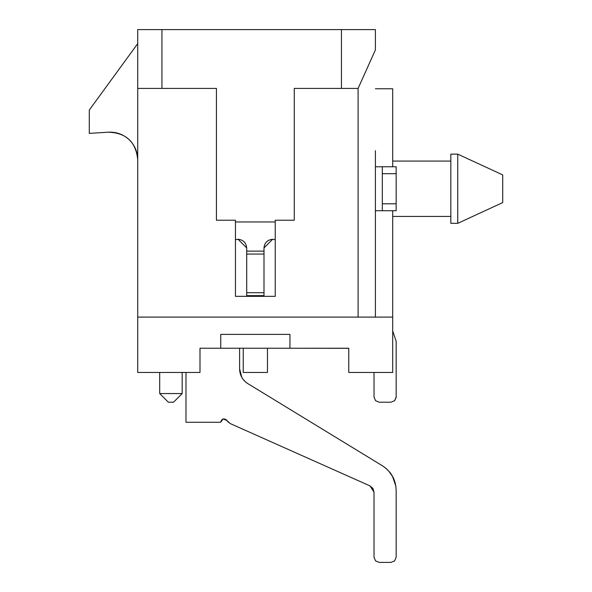 <?xml version="1.0" encoding="UTF-8"?>
<svg xmlns="http://www.w3.org/2000/svg" width="592" height="592" viewBox="0 0 592 592"><rect width="100%" height="100%" fill="white"/><g stroke="black" fill="none" stroke-linecap="round" stroke-linejoin="round"><path stroke-width="0.89" d="M450.823 223.339L457.742 223.339L457.742 154.149L450.823 154.149L450.823 223.339L457.742 223.339L450.823 223.339L450.823 154.149L457.742 154.149L457.742 223.339L450.823 223.339M450.823 216.42L392.696 216.42M450.823 161.068L392.696 161.068M267.458 348.237L267.458 372.449L243.238 372.449L243.238 348.237L243.238 372.449L267.458 372.449L267.458 348.237M168.335 402.205L173.53 402.205L182.181 393.554L159.692 393.554L168.335 402.205L159.692 393.554L182.181 393.554L182.181 372.449L182.181 393.554L173.53 402.205L168.335 402.205M348.762 348.237L199.992 348.237L199.992 372.449L137.721 372.449L199.992 372.449L199.992 348.237L289.947 348.237L289.947 334.399L220.749 334.399L220.749 348.237L220.749 334.399L289.947 334.399L289.947 348.237L348.762 348.237L348.762 372.449L392.696 372.449L392.696 317.097L137.721 317.097L137.721 372.449L137.721 317.097L392.696 317.097L392.696 372.449L348.762 372.449L348.762 348.237L292.233 348.237L348.762 348.237M159.692 372.449L159.692 393.554L159.692 372.449M89.288 133.392L89.288 110.06L137.721 43.623L89.288 110.06L89.288 133.392L108.195 132.201L89.288 133.392M341.451 88.415L358.101 88.415L375.402 49.92L375.402 29.6L341.451 29.6L341.451 88.415L341.451 29.6L375.402 29.6L375.402 49.92L358.101 88.415L294.268 88.415L341.451 88.415M161.942 29.6L161.942 88.415L161.942 29.6L137.721 29.6L137.721 88.415L216.428 88.415L216.428 220.224L235.453 220.224L235.453 296.34L275.243 296.34L235.453 296.34L235.453 220.224L216.428 220.224L216.428 88.415L137.721 88.415L137.721 29.6L341.451 29.6L161.942 29.6M108.195 132.201C116.113 131.764 123.025 134.192 128.938 139.483C134.65 144.988 137.573 151.707 137.721 159.64C135.901 141.858 126.059 132.712 108.195 132.201M294.268 220.224L294.268 88.415L294.268 220.224L275.243 220.224L275.243 296.34L275.243 220.224L294.268 220.224M392.696 88.763L392.696 166.774L392.696 88.763L375.402 88.763L392.696 88.763M392.696 210.715L392.696 317.097L392.696 210.715M502.712 202.146L502.712 175.343L502.712 202.146M137.721 317.097L137.721 88.415L137.721 317.097M358.101 317.097L358.101 88.415L358.101 317.097M375.402 317.097L375.402 150.686M246.701 247.907C246.146 242.69 243.268 239.804 238.051 239.257L235.453 239.656L238.051 239.257C243.268 239.804 246.146 242.69 246.701 247.907L246.701 251.126L263.995 251.126L263.995 247.907C264.55 242.69 267.429 239.804 272.646 239.257L275.243 239.656L272.646 239.257L263.995 247.907L263.995 251.126L246.701 251.126L246.701 247.907L238.051 239.257L235.453 239.656M375.402 166.774L396.159 166.774L396.159 210.715L375.402 210.715L382.321 210.715L382.321 166.774L375.402 166.774L375.402 210.715M275.243 221.956L235.453 221.956L275.243 221.956M199.992 348.237L218.47 348.237L199.992 348.237M396.159 173.693L396.159 166.774L382.321 166.774L382.321 173.693L396.159 173.693L382.321 173.693L382.321 210.715L396.159 210.715L396.159 203.796L382.321 203.796L396.159 203.796L396.159 173.693M246.701 295.637L246.701 251.126L246.701 254.057L263.995 254.057L263.995 251.126L263.995 295.637L246.701 295.637L263.995 295.637L263.995 292.714L246.701 292.714L246.701 295.637M348.762 348.318L291.471 348.237L348.762 348.318M390.979 402.212L394.649 400.688L396.174 397.017L394.649 400.688L390.979 402.212L394.649 400.688L390.979 402.212L379.22 402.212L375.55 400.688L374.026 397.017L375.55 400.688L379.22 402.212L375.55 400.688L374.026 397.017L375.55 400.688L374.026 397.017L374.026 372.449L374.026 397.017L375.55 400.688L379.22 402.212L390.979 402.212L394.649 400.688L396.174 397.017L396.174 341.318L392.696 330.921L396.174 341.318L396.174 397.017L394.649 400.688L390.979 402.212L394.649 400.688L396.152 397.454M246.701 292.714L263.995 292.714L263.995 254.057L246.701 254.057L246.701 292.714M291.471 348.237L292.381 348.318M374.026 397.017L375.55 400.688L379.22 402.212M239.605 368.883L239.671 370.377L239.605 368.883C239.767 375.261 242.535 380.19 247.893 383.653L382.469 465.815C391.334 471.646 395.893 479.868 396.159 490.472L396.159 557.213L394.635 560.883L390.964 562.4L379.206 562.4L375.535 560.883L374.018 557.213L374.018 492.181L370.052 485.921L374.018 492.181L370.052 485.921L230.177 423.539L227.062 420.609L223.184 418.936L227.062 420.609L230.177 423.539L370.052 485.921L374.018 492.181L370.052 485.921L374.018 492.181L374.018 557.213L375.535 560.883L379.206 562.4L390.964 562.4L394.635 560.883L396.159 557.213L396.159 490.472C395.811 479.912 391.253 471.691 382.469 465.815L247.893 383.653C242.579 380.16 239.819 375.239 239.605 368.883L241.817 377.348L239.605 368.883L239.605 348.237L239.605 368.883L241.817 377.348M230.155 423.532L227.062 420.609C224.057 417.871 221.896 418.426 220.579 422.274L185.984 422.274L185.984 372.449L185.984 422.274L220.579 422.274L223.184 418.936L227.062 420.609L223.184 418.936M247.893 383.653L246.649 382.817L247.893 383.653M390.964 562.4L394.635 560.883L390.964 562.4L394.635 560.883L396.159 557.213L394.635 560.883L390.964 562.4L394.635 560.883L396.159 557.213M374.018 557.213L375.535 560.883L374.018 557.213L375.535 560.883L379.206 562.4L375.535 560.883L374.018 557.213L375.535 560.883L379.206 562.4M374.018 492.181L372.938 488.474L370.052 485.921M228.386 422.325L227.506 421.304M220.579 422.274L223.184 418.936L226.521 419.883L223.184 418.936L220.579 422.274C221.896 418.426 224.057 417.871 227.062 420.609C224.057 417.871 221.896 418.426 220.579 422.274M239.708 370.725L240.071 372.856L239.708 370.725M240.071 372.879L240.293 373.715L240.071 372.879M240.3 373.737L240.855 375.335L240.3 373.737M243.038 379.228L244.111 380.53L243.038 379.228M244.725 381.174L246.376 382.61L244.725 381.174M395.819 486.047L392.503 476.375L388.419 470.729L392.503 476.375M502.712 174.906L457.742 154.149L450.823 154.149M502.712 202.582L457.742 223.339M382.321 210.715L396.159 210.715"/></g></svg>
